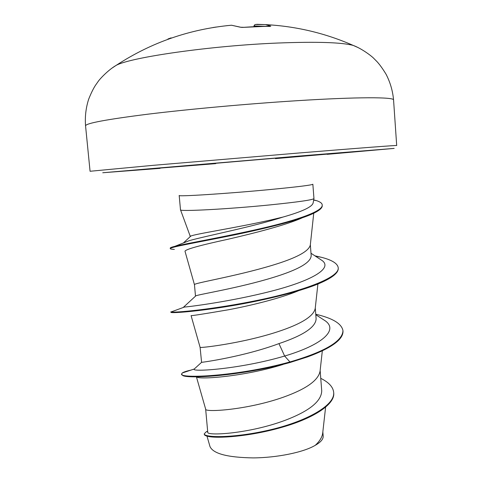 <?xml version="1.0" encoding="UTF-8"?>
<svg xmlns="http://www.w3.org/2000/svg" width="482" height="482" viewBox="0 0 482 482"><rect width="100%" height="100%" fill="white"/><g stroke="black" fill="none" stroke-linecap="round" stroke-linejoin="round"><path stroke-width="0.72" d="M256.641 24.305L265.449 24.606L270.824 26.094L243.778 27.347M357.536 47.326L353.264 45.435C341.786 42.368 316.819 41.56 278.361 43.012C211.399 45.633 130.839 57.25 116.198 65.341L112.3 67.92M243.922 27.335L240.91 27.293M216.171 27.034L212.899 27.546M171.134 37.855L167.923 39M190.143 236.71L190.065 235.806L190.782 236.12C193.794 234.198 234.812 228.028 270.016 220.147L282.988 217.063C302.22 211.61 312.27 206.88 313.143 202.886L313.945 198.632M270.185 204.886C227.57 209.188 178.424 211.731 180.485 209.772L179.19 195.463C177.069 196.801 226.239 193.698 268.938 189.649C297.171 186.932 311.812 185.13 312.854 184.238L313.963 198.566C312.951 199.891 298.358 202 270.185 204.886M302.124 217.87C286.181 225.034 254.623 233.101 227.968 239.259C199.825 245.356 185.504 249.345 184.992 251.236L194.463 284.717L195.493 296.129L195.837 295.846C198.174 294.478 239.156 287.983 273.517 277.361C298.129 269.793 310.673 262.642 311.155 255.9M194.463 284.717C192.426 283.296 235.475 276.487 272.523 265.245C296.279 258.069 308.878 251.327 310.312 245.013L313.746 213.231M320.144 370.519L321.723 390.794C321.506 401.253 309.342 411.08 285.23 420.274C248.959 433.902 206.188 436.108 207.742 432.209L205.657 409.158C204.35 412.556 247.079 410.043 283.338 397.198C306.13 389.058 318.379 380.382 320.072 371.17L322.325 350.824M298.412 290.791C280.06 298.43 251.176 305.498 228.227 309.806C204.157 313.903 191.776 315.843 191.083 315.62L200.096 347.311L201.584 362.325C202.386 362.386 243.759 356.692 278.945 343.612C303.371 335.406 315.758 327.133 316.114 318.801L315.27 308.016M200.096 347.317C198.295 348.353 241.241 343.744 277.963 331.658C301.238 323.988 313.655 316.246 315.222 308.444L317.897 284.025M322.844 431.848L323.175 436.108C323.386 439.12 320.753 442.181 315.288 445.296C303.726 452.273 277.246 457.731 253.213 457.9C227.522 457.49 213.11 453.701 209.977 446.525L206.995 436.126M315.288 445.296C319.837 441.072 322.325 436.891 322.741 432.752L325.609 407.127M278.945 343.612L284.645 356.041C239.349 369.333 191.372 372.05 194.101 369.152L194.68 368.628M315.794 314.734L325.097 320.723C338.894 330.218 321.741 345.034 284.645 356.041L289.935 361.952C236.505 376.677 179.039 378.695 181.563 374.014L182.298 372.972C183.672 372.014 186.606 371.056 191.089 370.08M320.753 378.346C328.796 382.322 333.098 386.992 333.671 392.354C335.285 405.826 304.799 421.973 268.823 430.149C232.8 438.427 203.94 437.644 204.254 433.836L206.302 431.77L207.64 431.179M289.983 362.518L307.679 356.861C331.435 348.082 343.208 339.539 343.003 331.242L342.967 330.718C342.533 341.31 324.856 351.721 289.935 361.952L289.983 362.518C242.03 375.779 188.197 379.039 182.744 375.526L181.563 374.014M333.671 392.354L333.713 392.866C335.261 404.627 312.366 418.762 281.536 427.407C249.694 436.608 216.653 438.716 207.742 436.312C205.513 435.788 204.368 435.132 204.302 434.348L204.254 433.836M282.868 364.513C244.723 376.46 199.319 379.804 196.728 376.99M325.097 320.723L321.639 318.5M195.837 295.846L183.6 307.112L184.455 307.046C189.962 306.703 231.372 301.425 270.908 291.285C310.516 281.193 333.086 268.655 322.211 260.599L319.415 258.768M183.166 243.073L189.107 240.711C204.145 236.307 253.309 226.733 282.988 217.063M342.967 330.718C341.744 323.675 332.676 318.186 315.758 314.252M174.014 310.896L171.122 311.944C173.592 312.951 213.279 309.522 258.786 300.087C304.311 290.706 339.738 277.277 338.219 267.727C337.611 263.521 332.086 260.069 321.645 257.358L314.915 255.828M174.351 249.429C171.7 249.278 170.339 249.013 170.279 248.634L170.23 248.103C170.194 247.688 171.749 247.097 174.888 246.32C186.787 243.374 225.413 236.746 261.654 228.372C297.972 219.997 323.097 211.104 322.199 205.037C322.271 203.44 320.458 202 316.758 200.711L313.704 199.922M170.863 311.794L170.911 312.318C170.791 313.276 192.149 312.077 225.311 306.823C258.406 301.593 298.195 292.478 319.68 283.277C332.345 277.819 338.539 272.812 338.256 268.257L338.219 267.727M170.279 248.634C169.845 247.17 193.957 243.073 228.179 236.186C262.371 229.318 299.436 220.352 314.095 213.056C319.699 210.285 322.416 207.79 322.241 205.567L322.199 205.037M265.63 26.359L253.942 25.926L254.984 24.54L254.11 25.865L254.128 26.618M270.824 26.094L269.98 26.383M393.565 99.985C394.439 96.99 357.62 96.84 295.984 100.768C247.459 103.841 189.143 109.143 148.028 114.168C106.462 119.422 85.639 123.32 85.555 125.85L90.068 171.267L152.788 165.368L300.063 152.902C361.295 147.884 397.734 145.142 396.692 145.522L393.565 99.985C392.746 90.935 390.257 82.374 386.094 74.294C382.762 68.806 379.726 64.582 376.984 61.618L374.056 58.665C372.291 56.581 362.096 48.7 353.264 45.435C325.272 33.162 296.002 26.215 265.449 24.606L255.321 24.486M240.319 27.209L231.499 25.227L226.329 25.727M160.09 168.363L102.744 172.743L299.177 156.041L394.168 148.396L327.164 154.336M215.749 163.639L150.233 168.869L277.192 158.042L339.232 153.065L275.433 158.626M270.257 26.389L256.605 26.516L243.868 27.317C243.615 27.42 238.795 27.396 243.868 27.317L240.711 27.233L231.499 25.227C189.721 29.065 151.288 42.434 116.198 65.341C108.034 70.035 99.298 79.506 97.9 81.85L95.508 85.254C93.297 88.634 91.008 93.303 88.64 99.274C85.88 107.932 84.856 116.795 85.555 125.85M190.065 235.812L180.515 209.839M311.203 255.894L310.336 244.76M207.664 431.408L206.302 431.77M194.138 369.049L182.298 372.972M196.451 376.96L205.663 409.164M313.674 200.102L316.758 200.711M184.455 307.046L171.122 311.944M315.415 256.153L321.645 257.358M189.107 240.711L174.888 246.32M322.211 260.599L310.998 253.261M183.678 242.705L190.782 236.12M201.578 362.325L194.101 369.152M253.96 26.624L253.942 25.926"/></g></svg>

